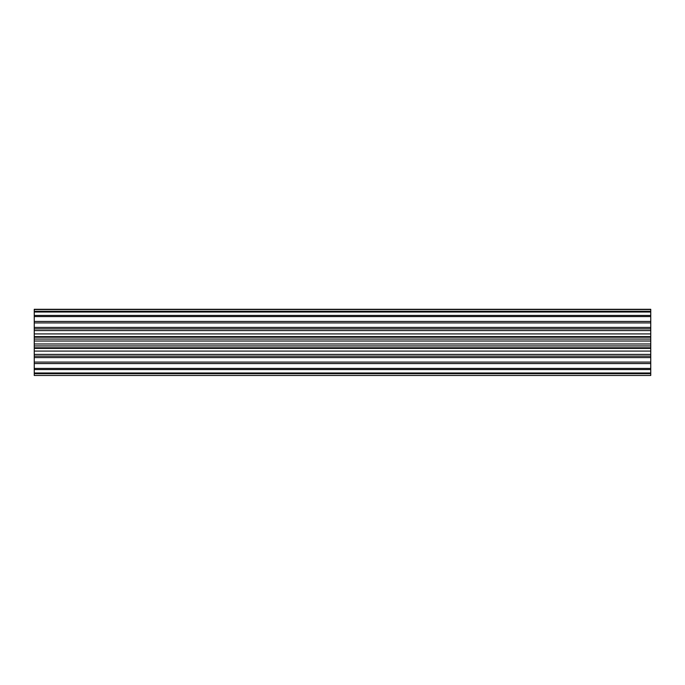 <?xml version="1.0" encoding="UTF-8"?>
<svg xmlns="http://www.w3.org/2000/svg" width="685" height="685" viewBox="0 0 685 685"><rect width="100%" height="100%" fill="white"/><g stroke="black" fill="none" stroke-linecap="round" stroke-linejoin="round"><path stroke-width="1.03" d="M650.75 369.549L34.25 369.549L34.25 372.983L650.75 372.983L650.75 309.286L34.25 309.286L34.25 311.307L650.75 311.307M650.75 343.981L34.25 343.981L34.25 337.225L650.75 337.225M650.75 316.581L34.25 316.581L34.25 311.307M650.75 373.693L34.25 373.693L34.25 375.474L650.75 375.474L650.75 372.983M34.25 375.474L650.75 375.474M650.75 339.066L34.25 339.066M650.75 347.774L34.25 347.774L34.25 345.934L650.75 345.934M650.75 330.581L34.25 330.581L34.25 328.868L650.75 328.868M650.75 322.918L34.25 322.918L34.25 321.445L650.75 321.445M650.75 312.017L34.25 312.017M34.25 315.451L650.75 315.451M34.25 373.693L34.25 372.983M34.25 369.549L34.25 368.419L650.75 368.419M650.75 356.132L34.25 356.132L34.25 354.419L650.75 354.419M650.75 363.555L34.25 363.555L34.25 362.082L650.75 362.082M650.75 336.609L34.25 336.609L34.25 337.225M34.25 336.609L34.25 330.581M650.75 328.851L34.25 328.868M34.25 328.851L34.25 322.918M34.25 321.445L34.25 316.581M34.25 363.555L34.25 368.419M650.75 357.587L34.25 357.587L34.25 362.082M34.25 357.587L34.25 356.132M650.75 351.08L34.25 351.08L34.25 354.419M34.25 351.08L34.25 347.774M34.25 343.981L34.25 345.934M650.75 309.526L34.25 309.526M650.75 327.413L34.25 327.413M650.75 333.92L34.25 333.92M650.75 341.019L34.25 341.019M650.75 348.391L34.25 348.391M650.75 356.149L34.25 356.149"/></g></svg>
